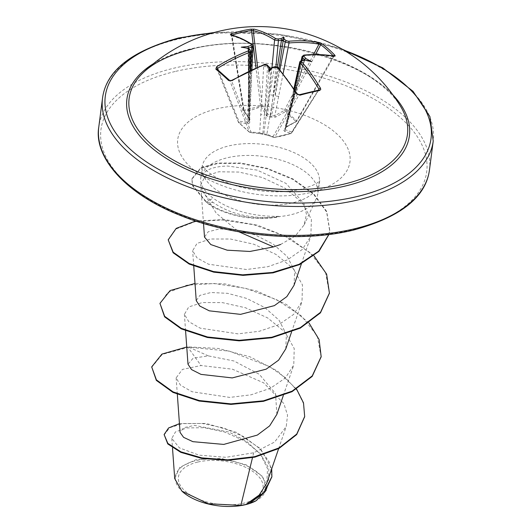 <?xml version="1.0" encoding="UTF-8"?>
<svg xmlns="http://www.w3.org/2000/svg" width="532" height="532" viewBox="0 0 532 532"><rect width="100%" height="100%" fill="white"/><g stroke="black" fill="none" stroke-linecap="round" stroke-linejoin="round"><path stroke-width="0.4" stroke-dasharray="2.66 2" d="M297.368 93.991A1.25 0.559 -31.7 0 1 297.348 94.377L273.102 136.531A1.25 0.964 -150.1 0 0 274.698 137.263A1.25 0.791 82.2 0 1 274.319 137.495A1.25 0.791 82.2 0 1 274.113 137.482L282.226 135.973L290.891 133.479L284.514 131.278L283.789 130.333L286.449 126.782L296.051 121.495L285.179 111.8L275.596 117.106L269.604 117.06L267.416 116.189L266.512 115.238L260.979 106.819L252.693 109.645L244.201 110.822L249.774 119.235L250.359 121.21L248.823 123.67L239.034 122.806L249.914 132.501L258.685 133.406L267.769 135.274L274.113 137.482A1.25 1.031 -71.5 0 1 273.102 136.531L266.838 134.33L278.183 68.123A165.166 82.786 75.2 0 1 297.348 94.377L299.044 94.935A165.179 65.496 -28.4 0 1 318.588 90.274L291.736 132.98A1.25 0.938 -147.6 0 1 291.223 133.319L274.698 137.263L299.044 94.935A1.25 0.572 -105.5 0 1 299.25 94.743L299.25 94.743M217.581 68.349L217.176 69.406L238.582 122.486A1.25 0.712 -44.5 0 0 238.688 122.673L249.548 132.348A1.25 1.25 0 0 0 250.153 132.588A1.25 0.825 -83.5 0 1 249.914 132.501A1.25 0.991 -53.4 0 1 249.302 132.036L238.582 122.486A1.25 0.831 158 0 1 238.529 122.433A1.25 0.831 158 0 1 238.422 122.26A1.25 1.25 0 0 0 238.688 122.673A1.25 0.712 -44.5 0 0 239.034 122.806A1.25 0.811 97 0 1 238.901 121.223L247.706 122.187L248.949 71.049M217.029 69.22L217.176 69.406A1.25 0.918 129.7 0 0 216.983 69.133L238.422 122.26A1.25 0.831 158 0 1 238.901 121.223L218.366 70.297M143.055 72.818A140.322 71.481 -172.6 0 1 192.424 48.851A140.322 71.481 -172.6 0 1 400.51 106.26C378.811 62.909 264.451 29.14 192.019 49.117M197.658 462.082A42.673 21.732 7.4 0 0 185.143 491.136A42.673 21.732 7.4 0 0 243.789 503.206A42.673 21.732 7.4 0 0 256.311 474.158A42.673 21.732 7.4 0 0 197.658 462.082M255.978 500.825L255.506 501.071A45.739 23.302 7.4 0 0 254.808 470.394A45.739 23.302 7.4 0 0 195.995 460.606A45.739 23.302 7.4 0 0 182.39 491.575L181.897 491.129M278.768 216.624L278.801 216.358C252.786 216.684 230.875 210.619 213.066 198.157C203.949 191.041 199.839 184.358 200.744 178.094A59.045 30.078 -172.6 0 1 227.304 157.765A59.045 30.078 -172.6 0 1 288.936 162.965A59.045 30.078 -172.6 0 1 317.777 193.821A59.045 30.078 -172.6 0 1 316.42 198.456A59.045 30.078 -172.6 0 1 291.144 214.669A59.045 30.078 -172.6 0 1 278.768 216.624L279.14 216.81C252.853 219.397 230.828 214.596 213.059 202.386C207.926 198.456 204.441 194.566 202.612 190.715L200.75 184.883L205.159 176.112L218.818 171.776L239.114 172.069L262.469 177.542L284.8 188.055L302.11 202.546L311.393 219.304L310.848 236.241L302.349 249.415L287.406 259.875L267.955 266.685L246.462 269.511L208.557 264.224L197.006 257.874L192.637 250.758L197.013 243.417L210.473 239.008L230.549 239.028L253.791 244.221L275.948 254.389L293.205 268.554L302.469 284.939L301.996 301.524L293.578 314.459L278.715 324.693L259.35 331.263L237.95 333.863L200.185 328.151L188.734 321.614L184.411 314.319L188.754 306.971L202.233 302.562L222.323 302.602L245.538 307.775L267.709 317.956L284.972 332.114L294.223 348.527L293.757 365.085L285.318 378.026L270.469 388.24L251.084 394.811L229.718 397.417L191.966 391.712L180.488 385.168L176.139 377.873L182.416 369.408L201.043 365.537L232.457 369.201L263.626 382.821L283.889 403.622L287.533 415.179L286.249 426.491L274.678 441.992L253.678 452.779L225.927 457.314L199.041 455.159L179.424 447.891L171.803 438.421L175.447 431.931L186.838 427.921L204.168 427.701L224.537 432.011L244.414 440.855L260.195 453.464L268.853 468.346L268.534 483.541L266.14 490.517L263.021 476.758L246.13 464.755L220.94 458.378L195.729 459.768L179.896 467.249L174.715 478.587M202.612 190.715L216.218 213.186L238.835 231.786M280.623 244.467L295.213 236.055L304.151 224.883L306.445 214.263L303.885 203.317L285.95 183.374L257.169 170.107L227.59 166.044C212.082 166.476 203.131 170.493 200.744 178.094L202.213 166.755A59.045 30.078 7.4 0 0 231.054 197.611A59.045 30.078 7.4 0 0 292.686 202.812A59.045 30.078 7.4 0 0 319.32 181.964A59.045 30.078 7.4 0 0 290.472 151.108A59.045 30.078 7.4 0 0 228.846 145.908A59.045 30.078 7.4 0 0 202.213 166.755L202.153 165.213L206.01 170.127C212.634 176.292 222.695 181.532 236.208 185.848C259.789 192.484 281.475 193.588 301.258 189.173C311.173 186.313 317.019 183.766 318.788 181.525L319.765 180.488L317.777 193.821M304.397 60.342L304.191 60.149A1.25 0.725 -97.1 0 0 304.058 60.442L304.477 60.515L304.59 59.897L304.477 60.515L311.446 61.626M269.538 67.617A1.25 0.771 -42.7 0 1 269.551 67.91L269.897 68.176M253.678 452.779L252.494 457.66M266.785 483.149L267.549 468.626L260.421 454.195L246.801 441.553L229.132 432.097L194.486 425.401L183.66 427.701L180.075 432.416M276.853 414.368L275.536 393.54L259.317 374.315L233.954 360.982L208.358 355.888L193.183 358.156L187.995 364.214M285.784 348.846L286.402 334.442L279.007 320.144L264.923 307.649L246.715 298.425L227.63 293.332L211.018 292.507L199.912 295.353L196.248 300.66M294.036 285.292L294.655 270.888L287.273 256.604L273.162 244.082L254.994 234.885L235.909 229.784L219.284 228.946L208.165 231.799L204.507 237.106M268.534 483.541L261.305 494.793L249.249 503.511M208.358 355.888L188.075 346.877L218.526 348.473L250.007 356.826L277.445 370.997L296.61 389.178M179.444 423.645L206.263 423.425L236.407 432.336L260.52 448.735L271.712 468.852M186.752 347.01L229.398 351.133L269.465 366.541L285.345 377.673L296.936 390.262L303.479 403.555L304.637 416.775M164.042 435.05L169.675 427.728L183.247 423.512L202.286 423.459L223.6 427.961L243.816 436.692L259.915 448.722L269.644 462.647L271.845 476.891M151.62 367.432L162.24 354.405L188.002 347.409L201.043 365.537M309.012 322.984L286.688 304.63L257.023 291.097L224.75 283.875L195.005 283.456M313.966 255.852L289.209 237.791L257.674 225.222L224.65 219.55L195.716 221.019M328.836 234.506L329.72 230.15L326.708 211.457L313.647 193.688L292.74 178.805L267.244 168.305L240.989 163.011L217.807 162.992L200.99 167.56L191.906 178.752L192.664 185.282L206.456 201.941L206.383 202.473L213.059 202.386M321.122 356.866L317.291 335.991L301.571 316.088L276.421 299.569L245.744 288.344L214.263 283.516L186.845 285.212L167.72 292.573L159.873 303.885M329.375 293.318L325.551 272.444L309.83 252.534L284.68 236.015L253.997 224.79L222.516 219.962L195.098 221.658L175.972 229.026L168.132 240.338M328.909 234.492L329.647 230.682L326.635 211.989L313.581 194.22L292.673 179.337L267.17 168.837L240.916 163.543L217.741 163.524L200.923 168.085L191.839 179.277L192.597 185.814L206.383 202.473A56.638 28.854 -172.6 0 0 279.14 216.81M278.801 216.358A56.638 28.854 -172.6 0 1 206.456 201.941L213.066 198.157M283.124 73.635L274.864 115.71A1.25 0.432 -118.5 0 0 275.596 117.106M230.868 34.846L231.613 35.784L231.945 35.132A165.179 139.264 96.3 0 0 231.945 35.132L244.002 109.911A1.25 0.665 87.6 0 0 244.201 110.822A1.25 0.605 -33.4 0 1 243.629 110.669A1.25 0.605 -33.4 0 1 243.623 110.257L262.243 105.821L267.696 114.234L271.978 67.617M231.613 35.784A165.166 82.786 75.2 0 1 252.547 45.273L249.235 118.636L243.623 110.257L231.613 35.784A1.25 1.044 104.2 0 0 230.875 34.846M258.685 133.406A1.25 0.811 -85.4 0 0 258.898 133.465L250.153 132.588A1.25 0.825 -83.5 0 0 250.971 131.976L231.6 80.837A165.166 111.66 -46.8 0 1 263.759 65.15L259.676 132.854L250.971 131.976A1.25 0.878 159.3 0 1 249.362 132.089A1.25 0.878 159.3 0 1 249.302 132.036L229.851 80.698L231.6 80.837A1.25 0.359 59 0 1 231.626 80.399M294.396 89.316L285.298 129.921A1.25 1.011 -69.9 0 1 284.514 131.278M301.877 60.256L290.578 109.226L285.418 127.919L286.741 126.849A1.25 0.419 62.1 0 0 286.828 126.377L303.307 55.72A165.166 111.66 -46.8 0 1 332.999 56.651L296.444 121.13A1.25 0.392 60.9 0 1 296.377 121.595A1.25 0.392 60.9 0 1 296.051 121.495A1.25 0.898 -61.2 0 0 296.643 120.744L296.856 121.116L286.828 126.377L285.491 128.312A1.25 0.652 -164.4 0 1 285.504 128.551A1.25 0.652 -164.4 0 1 285.272 128.81L290.213 110.077L301.065 60.848A165.292 106.22 -43.7 0 1 304.058 60.442L290.213 110.077A2.78 1.536 -167.6 0 0 288.969 111.015L293.917 88.578M275.942 66.852L273.275 94.982L270.575 115.71A1.25 0.499 -171.5 0 1 271.586 115.916L274.864 115.71L284.374 110.377L285.93 111.195L296.643 120.744L333.351 56.006M266.512 115.238A1.25 0.638 -33.6 0 0 267.696 114.234L270.575 115.71L270.821 117.033A1.25 0.492 -55.7 0 0 271.586 115.916L279.912 69.712M248.311 48.312L248.298 48.964A165.292 77.419 72 0 1 250.293 50.394L248.863 101.565L248.91 121.323A1.25 0.612 179.4 0 1 248.876 121.196A1.25 0.612 179.4 0 1 249.122 120.824L249.229 100.714L250.658 70.237M241.242 47.175L248.231 48.631A1.25 0.938 125 0 1 248.298 48.964L248.863 101.565A2.78 1.483 -178.4 0 1 249.302 102.397A2.78 1.483 -178.4 0 1 248.038 103.6M274.898 66.739L274.658 66.719A1.25 0.572 -108.1 0 0 274.386 67.212L266.166 115.81L263.825 133.924A1.25 0.765 -173.9 0 1 262.815 133.718L264.451 115.457L267.589 65.815A165.292 77.419 72 0 1 269.551 67.91L264.451 115.457A2.78 1.583 -176.4 0 0 260.62 114.819M270.795 68.355L271.267 68.262A165.292 106.22 -43.7 0 1 274.386 67.212L278.183 68.123A1.25 0.758 -41.1 0 0 278.076 67.577M284.733 129.489L291.716 132.089A1.25 0.938 -147.6 0 1 291.736 132.98A1.25 1.25 0 0 1 291.07 133.499A1.25 0.479 71.9 0 1 290.891 133.479A1.25 1.017 -72.3 0 0 291.716 132.089L318.369 90.161M277.451 67.052L273.275 94.982A2.78 1.204 -174.6 0 1 269.445 94.344M278.781 96.265A2.78 1.237 -169.1 0 1 274.991 95.334L278.981 68.621M302.096 56.472L303.307 55.72A1.25 0.732 -95.4 0 1 303.865 55.102M304.324 59.93L290.578 109.226A2.78 1.337 -167 0 1 290.153 108.255A2.78 1.337 -167 0 1 291.37 107.484M299.829 61.745L301.065 60.848A1.25 0.712 -98.4 0 1 301.544 60.302M289.375 112.106A2.78 1.536 -167.6 0 1 288.969 111.015L284.74 129.489L285.272 128.81A1.25 0.785 52.4 0 1 285.066 129.203L285.066 129.203A1.25 0.785 52.4 0 1 284.587 129.303A1.25 1.111 -33.1 0 0 285.491 128.312M252.181 44.502A1.25 0.944 123 0 1 252.547 45.273L252.999 45.985M250.027 98.972A2.78 1.277 -177.3 0 1 250.479 99.717A2.78 1.277 -177.3 0 1 249.229 100.714L248.67 48.778M248.098 48.824L248.876 121.196A1.25 1.25 0 0 0 248.943 121.575L248.943 121.575A1.25 0.918 -18.3 0 0 249.581 122.101A1.25 0.984 70.2 0 1 249.122 120.824L249.668 120.099L249.235 118.636A1.25 0.625 -34.4 0 0 249.255 119.068L243.629 110.669A1.25 1.25 0 0 1 243.437 110.184L231.413 35.597M249.98 49.729A1.25 0.924 126.4 0 1 250.293 50.394L250.738 51.192M247.832 123.73A1.25 0.798 95.1 0 1 247.706 122.187L248.91 121.323L248.976 121.722L250.2 70.457M271.327 67.99A1.25 0.552 -109.1 0 0 271.267 68.262L266.166 115.81A2.78 1.616 -170.4 0 1 269.957 116.741M266.838 134.33L263.825 133.924A1.25 0.419 -83.6 0 1 263.426 134.403L267.443 135.221A1.25 1.017 -69.2 0 1 266.838 134.33M264.185 64.618L263.992 64.611A1.25 0.545 69.4 0 0 263.759 65.15L267.589 65.815A1.25 0.791 -43.7 0 0 267.443 65.29M262.815 133.718L259.676 132.854A1.25 0.811 -85.4 0 1 258.898 133.465L263.187 134.35A1.25 0.692 -72.4 0 1 262.815 133.718M257.608 67.158L262.243 105.821A1.25 0.612 -32.5 0 1 260.979 106.819A1.25 0.605 66 0 1 260.534 105.968L255.965 67.857M249.774 119.235A1.25 0.625 -34.4 0 1 249.255 119.068L249.661 120.099M248.969 121.722L248.943 121.575A1.25 0.918 -18.3 0 1 248.91 121.323M313.548 54.563L284.374 110.377A1.25 0.412 -119.8 0 0 285.179 111.8A1.25 0.805 -36.6 0 0 285.93 111.195L315.543 54.543M334.049 56.066L296.856 121.116A1.25 1.25 0 0 1 296.377 121.595L286.741 126.849A1.25 0.419 62.1 0 1 286.449 126.782M267.769 135.274A1.25 1.017 -69.2 0 1 267.443 135.221L263.426 134.403M333.883 56.046A1.25 0.838 -80.3 0 0 332.999 56.651M319.054 89.994L318.894 90.054A1.25 0.712 -101.1 0 0 318.588 90.274L291.223 133.319A1.25 0.479 71.9 0 1 291.07 133.499L274.319 137.495A1.25 1.25 0 0 1 273.754 137.442L267.443 135.221M217.176 69.406A165.179 39.534 55.3 0 1 229.851 80.698A1.25 0.798 133.5 0 0 229.711 80.478M153.376 63.734A142.43 72.552 -172.6 0 1 191.161 48.818A142.43 72.552 -172.6 0 1 392.849 94.836M102.536 98.107A166.735 84.927 -172.6 0 1 177.741 39.242A166.735 84.927 -172.6 0 1 351.772 53.918A166.735 84.927 -172.6 0 1 433.221 141.053M175.061 71.507A164.235 83.657 7.4 0 0 126.882 183.314A164.235 83.657 7.4 0 0 352.63 229.777A164.235 83.657 7.4 0 0 400.802 117.971A164.235 83.657 7.4 0 0 175.061 71.507M429.464 169.987A166.735 84.927 7.4 0 0 348.014 82.846A166.735 84.927 7.4 0 0 173.984 68.169A166.735 84.927 7.4 0 0 98.779 127.035M310.788 192.484A86.836 44.229 7.4 0 0 336.257 133.372A86.836 44.229 7.4 0 0 216.903 108.807A86.836 44.229 7.4 0 0 191.427 167.919A86.836 44.229 7.4 0 0 310.788 192.484M212.527 32.984A164.235 83.657 -172.6 0 1 343.512 49.995M304.158 224.883L316.42 198.456M278.655 448.616L286.243 426.491M177.329 394.378L176.132 377.873M283.297 395.575L293.764 365.085M185.582 330.824L184.385 314.326M291.556 332.021L302.016 301.531M193.748 266.106L192.637 250.758M301.445 263.692L310.868 236.248M203.517 223.48L200.724 184.89M171.803 438.421L172.488 447.858M329.647 230.682L329.72 230.15M191.839 179.277L191.906 178.752M214.609 32.405L278.974 34.141L341.65 48.904M304.51 60.402L285.504 128.551A1.25 1.25 0 0 1 285.066 129.203L284.74 129.495M285.425 127.906L301.198 60.375M249.668 120.059L251.889 69.672"/><path stroke-width="0.8" d="M277.451 67.052L281.455 40.292A165.292 120.897 126.5 0 0 278.422 40.665L274.592 40.013A165.166 87.195 -102 0 0 253.232 30.623L251.49 30.47A1.25 0.658 -98.7 0 0 250.765 29.167L254.243 29.174A166.416 87.853 78 0 1 275.762 38.63L277.884 39.002A166.543 121.808 -53.5 0 1 280.936 38.623L281.913 40.299L281.455 40.292A1.25 0.705 -96.4 0 0 281.481 39.907M288.563 41.263A1.25 0.725 84.9 0 1 289.016 42.979L285.219 42.068A1.25 0.911 -54.6 0 1 286.455 40.764L288.563 41.263A166.416 116.94 -49.8 0 1 318.761 42.454L322.04 43.837A166.423 114.161 105.6 0 1 328.616 49.163A166.423 114.161 105.6 0 1 334.801 55.215A1.25 0.838 136.9 0 0 333.378 55.966M143.055 72.818A166.735 166.735 0 0 1 400.503 106.254L400.51 106.26A140.322 71.481 -172.6 0 1 344.144 184.079A140.322 71.481 -172.6 0 1 175.733 161.402A140.322 71.481 -172.6 0 1 143.055 72.818L143.055 72.818C153.681 62.517 170.001 54.616 192.019 49.117M304.191 60.149L305.069 60.136A166.543 107.018 136.3 0 0 302.056 60.542L301.591 61.652A166.416 87.853 78 0 1 320.477 88.206L320.743 89.502L319.592 90.513A166.423 65.995 151.6 0 0 309.89 92.628A166.423 65.995 151.6 0 0 299.902 95.208L296.59 93.905A1.25 0.559 -31.7 0 1 297.368 93.991L278.076 67.577C276.84 67.404 280.411 67.424 274.658 66.719A1.25 0.572 -108.1 0 1 275.17 66.959A166.543 107.018 136.3 0 0 272.032 68.016L271.772 68.089A121.968 29.4 141.8 0 1 268.853 71.787A121.968 50.713 -121.8 0 1 268.753 67.471L268.58 67.305A166.543 78.005 -108 0 0 266.599 65.197L264.477 64.818A166.416 112.505 133.2 0 0 232.072 80.625L228.627 80.545A166.423 39.834 -124.7 0 0 215.859 69.16L216.59 66.826A166.416 116.94 -49.8 0 1 248.717 50.766L249.175 49.662A166.543 78.005 -108 0 0 247.161 48.219L247.021 48.099A121.968 28.934 -164.4 0 0 241.242 47.175A121.968 117.858 172.8 0 1 247.666 46.603L247.899 46.51A166.543 121.808 -53.5 0 1 251.004 45.413L251.45 44.429A166.416 83.411 -104.8 0 0 230.363 34.873L231.074 33.862A166.423 140.315 -83.7 0 1 240.863 31.102A166.423 140.315 -83.7 0 1 250.765 29.167M296.59 93.905A166.416 83.411 -104.8 0 0 277.278 67.451L275.17 66.959M182.39 491.575A45.739 23.302 7.4 0 0 245.452 504.688A45.739 23.302 7.4 0 0 255.506 501.071M172.488 447.858L174.715 478.587L181.897 491.129L208.192 503.738L240.87 505.4L245.944 504.482L259.177 495.073L266.785 483.149L278.655 448.616M238.835 231.786L273.481 246.908L280.623 244.467M303.885 56.299A166.543 92.794 81.4 0 1 305.807 58.427L304.577 59.265A1.25 0.785 138.5 0 0 304.424 59.591A165.292 92.096 -98.6 0 0 302.515 57.483L302.096 56.478L303.865 55.102A1.25 0.732 -95.4 0 1 304.324 55.315L303.885 56.299A1.25 0.805 137.3 0 0 302.515 57.483L301.877 60.256M268.853 71.787L270.289 68.675L269.538 67.617L268.753 67.471M271.772 68.089L270.289 68.675M251.889 69.672L252.999 45.991L251.742 47.035A165.292 120.897 126.5 0 0 248.663 48.113L248.311 48.312L248.61 47.747L247.666 46.603M248.67 48.778L248.663 48.113A1.25 0.572 -110 0 0 248.61 47.747M247.021 48.099L248.231 48.631M279.912 69.712L285.219 42.068A165.292 92.096 -98.6 0 0 283.164 40.645L282.805 40.485L284.387 39.335A166.543 92.794 81.4 0 1 286.455 40.764M278.981 68.621L283.164 40.645A1.25 0.924 -56.1 0 1 283.263 40.272M252.494 457.66L240.87 505.4M177.329 394.378L180.075 432.416L183.58 437.337L192.897 441.673L223.753 444.419L257.328 435.09L269.651 425.866L276.853 414.368L283.297 395.575M185.582 330.824L187.995 364.214L191.54 369.587L200.99 374.382L232.225 377.919L266.153 369.168L278.582 360.184L285.784 348.846L291.556 332.021M193.748 266.106L196.248 300.66L199.806 306.04L209.275 310.834L240.491 314.365L274.386 305.627L286.841 296.617L294.036 285.292L301.445 263.692M203.517 223.48L204.507 237.106L210.792 244.56L227.164 250.186L249.874 251.463L273.481 246.908M248.617 503.738L255.978 500.825L266.193 490.378M296.61 389.178L303.506 402.877L304.67 416.516L296.75 434.046L279.154 447.858L254.855 456.629L227.696 459.854L201.794 457.886L180.893 451.834L167.833 443.389L164.109 434.524L168.604 427.941L179.444 423.645M271.712 468.852L271.885 476.632L263.719 492.818L245.944 504.482M304.637 416.775L296.676 434.578L279.087 448.39L254.788 457.161L227.63 460.386L201.728 458.418L180.827 452.366L167.76 443.921L164.109 434.524M271.845 476.891L264.683 492.22L249.249 503.511L246.11 504.436M186.752 347.01L161.914 354.093L151.693 366.907L156.401 379.868L173.066 391.885L199.214 400.523L230.955 403.868L263.52 400.802L292.048 391.186L312.257 375.878L321.162 356.606L319.127 339.642L309.012 322.984M195.005 283.456L170.16 290.545L159.946 303.353L164.661 316.314L181.326 328.33L207.473 336.975L239.207 340.314L271.779 337.248L300.301 327.632L320.51 312.324L329.414 293.059L326.635 274.173L313.966 255.852M195.716 221.019L176.205 228.381L168.198 239.806L173.166 252.201L189.159 263.493L213.505 271.566L242.692 274.838L272.597 272.444L299.104 264.311L318.681 251.19L328.836 234.506M151.693 366.907L156.335 380.393L172.993 392.417L199.148 401.055L230.881 404.4L263.453 401.328L291.982 391.712L312.191 376.403L321.122 356.866M159.946 303.353L164.594 316.846L181.252 328.862L207.407 337.501L239.141 340.846L271.706 337.773L300.228 328.158L320.444 312.856L329.375 293.318M168.198 239.806L173.133 252.78L189.246 264.098L213.751 272.158L243.077 275.377L273.069 272.869L299.569 264.597L319.007 251.323L328.909 234.492M281.189 38.603A121.968 58.407 -120.4 0 1 283.835 37.014A121.968 37.087 139.7 0 1 284.208 39.228M334.801 55.215L335.193 55.993L334.242 56.252A1.25 0.838 -80.3 0 0 333.883 56.046C324.447 54.437 314.439 54.118 303.865 55.102M305.94 58.6A121.968 116.741 158.9 0 1 311.446 61.626A121.968 30.051 -168.8 0 0 305.295 60.096M304.477 60.515L304.324 59.93M322.04 43.837A1.25 0.878 126.3 0 0 320.683 44.715L318.987 44.163A165.166 116.069 130.2 0 0 289.016 42.979L283.124 73.635M282.805 40.485L282.312 40.764L281.913 40.299M248.311 48.312L248.131 48.924M318.588 90.274L318.967 89.216A165.166 87.195 -102 0 0 300.228 62.862L299.829 61.745L293.917 88.578M250.2 70.457L250.738 51.192L249.468 52.415A1.25 0.552 -110.9 0 0 248.717 50.766M318.761 42.454A1.25 0.825 100.2 0 1 318.987 44.163L313.548 54.563M275.942 66.852L278.422 40.665A1.25 0.692 -97.7 0 0 277.884 39.002M271.978 67.617L274.592 40.013A1.25 0.944 -57.4 0 1 275.762 38.63M257.608 67.158L253.232 30.623A1.25 1.031 -76.5 0 1 254.243 29.174M255.965 67.857L251.49 30.47A165.179 139.264 96.3 0 0 241.661 32.392A165.179 139.264 96.3 0 0 231.952 35.132A1.25 0.625 -108 0 0 231.074 33.862M304.577 59.265L304.59 59.897M230.868 34.846L230.875 34.846A1.25 1.044 104.2 0 0 230.363 34.873M302.056 60.542A1.25 0.712 -98.4 0 0 301.544 60.302L299.842 61.759M230.875 34.846C237.751 36.568 244.853 39.787 252.181 44.502L252.181 44.502A1.25 0.944 123 0 0 251.45 44.429M301.591 61.652A1.25 0.765 139.3 0 0 300.228 62.862L294.396 89.316M250.658 70.237L251.742 47.035A1.25 0.585 -108.8 0 0 251.004 45.413M320.477 88.206A1.25 0.572 149.3 0 0 318.967 89.216L318.369 90.161M319.592 90.513A1.25 0.712 -101.1 0 0 318.894 90.054L299.25 94.743L297.368 93.991M299.902 95.208A1.25 0.572 -105.5 0 0 299.25 94.743M248.198 48.445L249.98 49.729A1.25 0.924 126.4 0 0 249.175 49.662M277.278 67.451A1.25 0.758 -41.1 0 1 278.076 67.577L274.658 66.719L271.885 67.644M248.949 71.049L249.468 52.415A165.166 116.069 130.2 0 0 217.581 68.349A1.25 0.372 -121.8 0 0 216.59 66.826M228.627 80.545A1.25 0.798 133.5 0 1 229.711 80.478L216.983 69.133A1.25 0.918 129.7 0 0 216.976 69.133A1.25 0.918 129.7 0 0 215.859 69.16M272.032 68.016A1.25 0.552 -109.1 0 0 271.912 67.897L271.327 67.99M229.711 80.478L231.626 80.399A1.25 0.359 59 0 1 232.072 80.625M269.538 67.617L268.766 67.251A1.25 0.771 -42.7 0 0 268.58 67.305M266.599 65.197A1.25 0.791 -43.7 0 1 267.443 65.29L267.443 65.29C266.08 65.157 269.644 64.818 263.992 64.611L263.992 64.611A1.25 0.545 69.4 0 1 264.477 64.818M283.835 37.014L282.312 40.764M333.305 55.953A165.179 113.303 -74.4 0 0 327.213 50.001A165.179 113.303 -74.4 0 0 320.683 44.715L315.543 54.543M392.849 94.836A142.43 72.552 -172.6 0 1 345.155 186.074A142.43 72.552 -172.6 0 1 165.592 157.938A142.43 72.552 -172.6 0 1 153.376 63.734M343.512 49.995A164.235 83.657 -172.6 0 1 356.939 196.581A164.235 83.657 -172.6 0 1 131.198 150.117A164.235 83.657 -172.6 0 1 179.37 38.311A164.235 83.657 -172.6 0 1 212.527 32.984M429.464 169.987C425.873 197.192 400.543 217.222 353.487 230.077C302.395 242.705 231.872 236.66 179.483 215.081C123.836 193.163 93.685 156.162 98.779 127.035A166.735 84.927 7.4 0 0 180.228 214.17A166.735 84.927 7.4 0 0 354.259 228.853A166.735 84.927 7.4 0 0 429.464 169.987L433.221 141.053A166.735 84.927 -172.6 0 1 358.016 199.919A166.735 84.927 -172.6 0 1 183.986 185.242A166.735 84.927 -172.6 0 1 102.536 98.107C106.127 70.902 131.457 50.873 178.513 38.011L214.609 32.405M334.242 56.252A166.416 112.505 133.2 0 0 304.324 55.315M217.581 68.349L218.366 70.297M98.779 127.035L102.536 98.107M304.67 416.516L304.603 417.041M271.885 476.632L271.812 477.157M321.089 357.132L321.162 356.606M329.341 293.584L329.414 293.059M341.65 48.904L382.747 67.863L413.012 91.298L429.903 116.555L433.221 141.053M301.198 60.375L302.096 56.472M333.491 56.492L333.883 56.046M304.204 59.936L301.544 60.302M252.181 44.502L252.986 45.985M249.98 49.729L250.725 51.192M269.232 67.198L267.443 65.29C266.073 64.306 264.923 64.079 263.992 64.611L231.626 80.399"/></g></svg>
